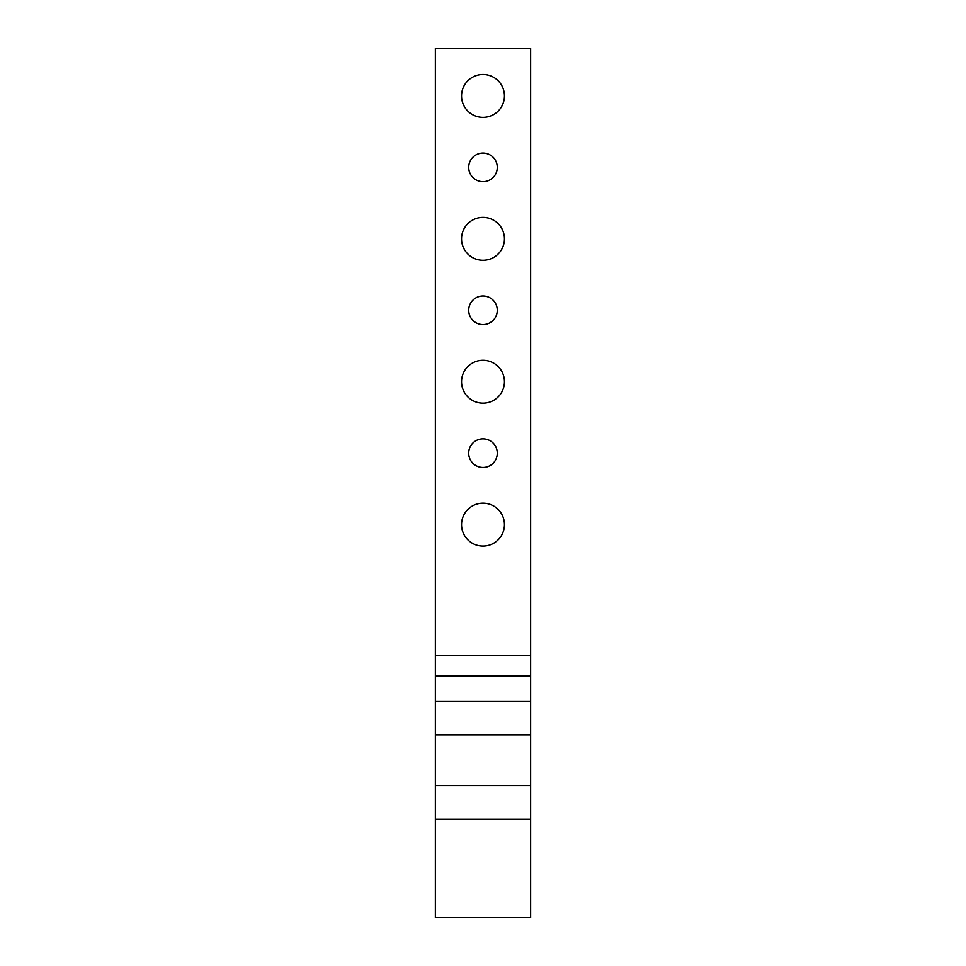<?xml version="1.0" encoding="UTF-8"?>
<svg xmlns="http://www.w3.org/2000/svg" width="966" height="966" viewBox="0 0 966 966"><rect width="100%" height="100%" fill="white"/><g stroke="black" fill="none" stroke-linecap="round" stroke-linejoin="round"><path stroke-width="1.45" d="M530.636 675.874L530.636 655.673L435.364 655.673L435.364 675.874L530.636 675.874L530.636 701.183L435.364 701.183L435.364 675.874M435.364 701.183L435.364 734.872L530.636 734.872L530.636 701.183M530.636 734.872L530.636 785.624L435.364 785.624L435.364 734.872M435.364 655.673L435.364 48.3L530.636 48.3L530.636 655.673M530.636 819.313L530.636 917.7L435.364 917.7L435.364 819.313L530.636 819.313L530.636 785.624M435.364 785.624L435.364 819.313M504.433 524.61A21.433 21.433 0 0 1 472.277 543.182A21.433 21.433 0 0 1 472.277 506.051A21.433 21.433 0 0 1 504.433 524.61M504.433 238.819A21.433 21.433 0 0 1 472.277 257.391A21.433 21.433 0 0 1 472.277 220.26A21.433 21.433 0 0 1 504.433 238.819M497.285 167.384A14.285 14.285 0 0 1 475.852 179.748A14.285 14.285 0 0 1 475.852 155.007A14.285 14.285 0 0 1 497.285 167.384M497.285 310.267A14.285 14.285 0 0 1 475.852 322.644A14.285 14.285 0 0 1 475.852 297.902A14.285 14.285 0 0 1 497.285 310.267M497.285 453.163A14.285 14.285 0 0 1 475.852 465.54A14.285 14.285 0 0 1 475.852 440.786A14.285 14.285 0 0 1 497.285 453.163M504.433 381.715A21.433 21.433 0 0 1 472.277 400.286A21.433 21.433 0 0 1 472.277 363.156A21.433 21.433 0 0 1 504.433 381.715M504.433 95.936A21.433 21.433 0 0 1 472.277 114.495A21.433 21.433 0 0 1 472.277 77.365A21.433 21.433 0 0 1 504.433 95.936"/></g></svg>
